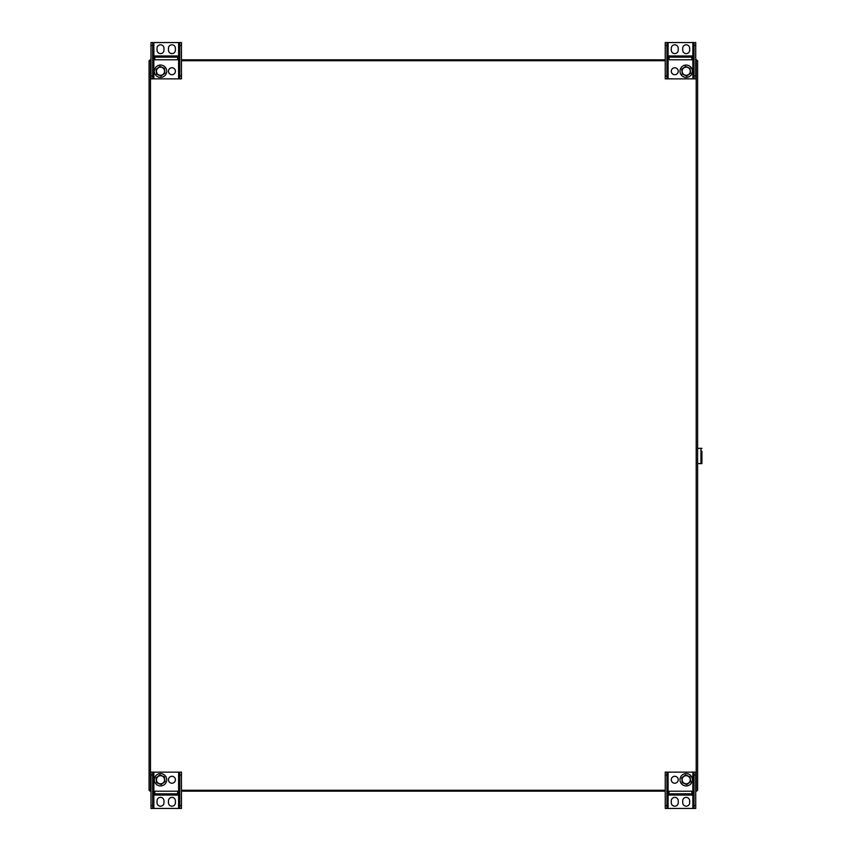 <?xml version="1.0" encoding="UTF-8"?>
<svg xmlns="http://www.w3.org/2000/svg" width="851" height="851" viewBox="0 0 851 851"><rect width="100%" height="100%" fill="white"/><g stroke="black" fill="none" stroke-linecap="round" stroke-linejoin="round"><path stroke-width="1.28" d="M696.703 790.271L696.703 791.185L695.714 791.185M665.237 791.185L181.465 791.185M150.989 791.185L149.999 791.185L149.999 790.271M149.999 60.729L149.999 59.815L150.989 59.815M181.465 59.815L665.237 59.815M695.714 59.815L696.703 59.815L696.703 60.729M149.085 60.729L149.085 790.271L149.085 60.729L150.989 60.729M150.989 790.271L149.085 790.271M695.714 60.729L697.618 60.729L697.618 790.271L695.714 790.271M697.618 60.729L697.618 790.271M181.465 60.729L665.237 60.729M665.237 790.271L181.465 790.271M181.465 45.411L181.465 42.55L179.784 42.55L179.784 76.005L181.465 76.005L181.465 45.411L179.784 45.411M181.465 76.005L181.465 78.856L179.784 78.856L179.784 76.005M177.657 55.953L154.797 55.953L154.797 59.772L177.657 59.772L177.657 55.953M175.412 48.273A3.478 3.478 0 0 0 171.945 44.795A3.478 3.478 0 0 0 168.466 48.273L168.466 50.145A3.478 3.478 0 0 0 171.945 53.624A3.478 3.478 0 0 0 175.412 50.145L175.412 48.273M152.669 76.005L152.669 78.856L150.989 78.856L150.989 76.005L152.669 76.005L152.669 42.55L179.784 42.55M152.669 78.856L179.784 78.856M157.041 50.145L157.041 48.273A3.478 3.478 0 0 1 160.509 44.795A3.478 3.478 0 0 1 163.988 48.273L163.988 50.145A3.478 3.478 0 0 1 160.509 53.624A3.478 3.478 0 0 1 157.041 50.145M175.412 71.239A3.478 3.478 0 0 0 171.945 67.772A3.478 3.478 0 0 0 168.466 71.239A3.478 3.478 0 0 0 171.945 74.718A3.478 3.478 0 0 0 175.412 71.239M150.989 76.005L150.989 42.55L152.669 42.55M152.669 45.411L150.989 45.411M154.797 59.772L177.657 59.772M154.797 57.166L177.657 57.166M155.542 74.92A6.191 6.191 0 0 0 166.19 73.707A6.191 6.191 0 0 0 159.818 65.091A6.191 6.191 0 0 0 155.542 74.92M164.977 73.175L164.424 68.346L159.967 66.41L156.052 69.303L156.605 74.133L161.062 76.079L164.977 73.175M157.254 73.654A4.053 4.053 0 0 0 164.232 72.856A4.053 4.053 0 0 0 160.052 67.218A4.053 4.053 0 0 0 157.254 73.654M665.237 805.589L665.237 808.45L666.918 808.45L666.918 774.995L665.237 774.995L665.237 805.589L666.918 805.589M665.237 774.995L665.237 772.144L666.918 772.144L666.918 774.995M669.046 795.047L691.906 795.047L691.906 791.228L669.046 791.228L669.046 795.047M671.29 802.727A3.478 3.478 0 0 0 674.758 806.205A3.478 3.478 0 0 0 678.236 802.727L678.236 800.855A3.478 3.478 0 0 0 674.758 797.376A3.478 3.478 0 0 0 671.29 800.855L671.29 802.727M694.033 774.995L694.033 772.144L695.714 772.144L695.714 774.995L694.033 774.995L694.033 808.45L666.918 808.45M694.033 772.144L666.918 772.144M689.661 800.855L689.661 802.727A3.478 3.478 0 0 1 686.193 806.205A3.478 3.478 0 0 1 682.715 802.727L682.715 800.855A3.478 3.478 0 0 1 686.193 797.376A3.478 3.478 0 0 1 689.661 800.855M671.29 779.761A3.478 3.478 0 0 0 674.758 783.228A3.478 3.478 0 0 0 678.236 779.761A3.478 3.478 0 0 0 674.758 776.282A3.478 3.478 0 0 0 671.29 779.761M695.714 774.995L695.714 808.45L694.033 808.45M694.033 805.589L695.714 805.589M691.906 791.228L669.046 791.228M691.906 793.834L669.046 793.834M691.161 776.08A6.191 6.191 0 0 0 680.513 777.293A6.191 6.191 0 0 0 686.885 785.909A6.191 6.191 0 0 0 691.161 776.08M681.725 777.825L682.279 782.654L686.736 784.59L690.65 781.697L690.097 776.867L685.64 774.921L681.725 777.825M689.448 777.346A4.053 4.053 0 0 0 682.47 778.144A4.053 4.053 0 0 0 686.651 783.782A4.053 4.053 0 0 0 689.448 777.346M150.989 805.589L150.989 808.45L152.669 808.45L152.669 774.995L150.989 774.995L150.989 805.589L152.669 805.589M150.989 774.995L150.989 772.144L152.669 772.144L152.669 774.995M168.466 779.761A3.478 3.478 0 0 0 171.945 783.228A3.478 3.478 0 0 0 175.412 779.761A3.478 3.478 0 0 0 171.945 776.282A3.478 3.478 0 0 0 168.466 779.761M154.797 795.047L177.657 795.047L177.657 791.228L154.797 791.228L154.797 795.047M157.041 802.727A3.478 3.478 0 0 0 160.509 806.205A3.478 3.478 0 0 0 163.988 802.727L163.988 800.855A3.478 3.478 0 0 0 160.509 797.376A3.478 3.478 0 0 0 157.041 800.855L157.041 802.727M179.784 774.995L179.784 772.144L181.465 772.144L181.465 774.995L179.784 774.995L179.784 808.45L152.669 808.45M179.784 772.144L152.669 772.144M175.412 800.855L175.412 802.727A3.478 3.478 0 0 1 171.945 806.205A3.478 3.478 0 0 1 168.466 802.727L168.466 800.855A3.478 3.478 0 0 1 171.945 797.376A3.478 3.478 0 0 1 175.412 800.855M181.465 774.995L181.465 808.45L179.784 808.45M179.784 805.589L181.465 805.589M177.657 791.228L154.797 791.228M177.657 793.834L154.797 793.834M165.488 776.08A6.191 6.191 0 0 0 154.839 777.293A6.191 6.191 0 0 0 161.211 785.909A6.191 6.191 0 0 0 165.488 776.08M156.052 777.825L156.605 782.654L161.062 784.59L164.977 781.697L164.424 776.867L159.967 774.921L156.052 777.825M163.775 777.346A4.053 4.053 0 0 0 156.797 778.144A4.053 4.053 0 0 0 160.977 783.782A4.053 4.053 0 0 0 163.775 777.346M695.714 45.411L695.714 42.55L694.033 42.55L694.033 76.005L695.714 76.005L695.714 45.411L694.033 45.411M695.714 76.005L695.714 78.856L694.033 78.856L694.033 76.005M678.236 71.239A3.478 3.478 0 0 0 674.758 67.772A3.478 3.478 0 0 0 671.29 71.239A3.478 3.478 0 0 0 674.758 74.718A3.478 3.478 0 0 0 678.236 71.239M691.906 55.953L669.046 55.953L669.046 59.772L691.906 59.772L691.906 55.953M689.661 48.273A3.478 3.478 0 0 0 686.193 44.795A3.478 3.478 0 0 0 682.715 48.273L682.715 50.145A3.478 3.478 0 0 0 686.193 53.624A3.478 3.478 0 0 0 689.661 50.145L689.661 48.273M666.918 76.005L666.918 78.856L665.237 78.856L665.237 76.005L666.918 76.005L666.918 42.55L694.033 42.55M666.918 78.856L694.033 78.856M671.29 50.145L671.29 48.273A3.478 3.478 0 0 1 674.758 44.795A3.478 3.478 0 0 1 678.236 48.273L678.236 50.145A3.478 3.478 0 0 1 674.758 53.624A3.478 3.478 0 0 1 671.29 50.145M665.237 76.005L665.237 42.55L666.918 42.55M666.918 45.411L665.237 45.411M669.046 59.772L691.906 59.772M669.046 57.166L691.906 57.166M681.215 74.92A6.191 6.191 0 0 0 691.863 73.707A6.191 6.191 0 0 0 685.491 65.091A6.191 6.191 0 0 0 681.215 74.92M690.65 73.175L690.097 68.346L685.64 66.41L681.725 69.303L682.279 74.133L686.736 76.079L690.65 73.175M682.928 73.654A4.053 4.053 0 0 0 689.906 72.856A4.053 4.053 0 0 0 685.725 67.218A4.053 4.053 0 0 0 682.928 73.654M697.618 463.593L701.915 463.593L701.915 460.731M701.915 463.593L701.915 451.2M701.915 452.658L701.915 459.295M697.618 448.36L701.915 448.36M150.489 60.729L150.489 790.271M696.214 790.271L696.214 60.729M153.85 78.856L153.85 42.55M178.604 78.856L178.604 42.55M692.852 772.144L692.852 808.45M668.099 772.144L668.099 808.45M178.604 772.144L178.604 808.45M153.85 772.144L153.85 808.45M668.099 78.856L668.099 42.55M692.852 78.856L692.852 42.55M700.958 463.593L700.958 448.36"/></g></svg>
